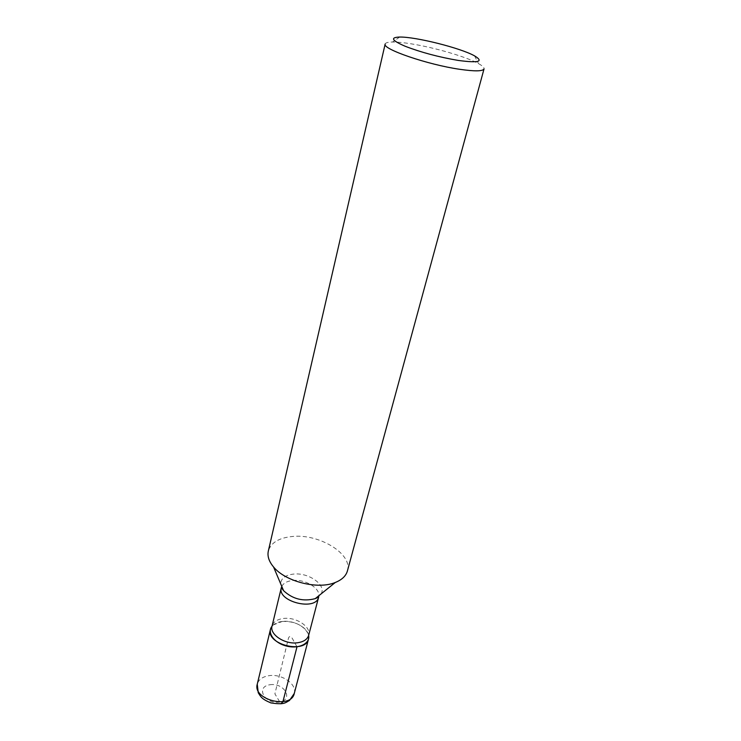 <?xml version="1.0" encoding="UTF-8"?>
<svg xmlns="http://www.w3.org/2000/svg" width="741" height="741" viewBox="0 0 741 741"><rect width="100%" height="100%" fill="white"/><g stroke="black" fill="none" stroke-linecap="round" stroke-linejoin="round"><path stroke-width="0.56" stroke-dasharray="3.71 2.78" d="M347.409 570.931C352.883 554.129 319.519 533.715 292.741 536.447C279.07 537.744 270.937 542.616 268.325 551.063M282.284 621.449C294.677 621.097 303.282 625.172 308.117 633.666L308.627 635.454C307.45 627.321 293.427 619.939 282.284 621.449C277.643 622.023 274.226 623.626 272.012 626.256L273.318 624.922L282.284 621.449M385.163 44.034C385.533 42.737 387.997 42.061 392.535 42.015C397.306 41.996 403.567 42.608 411.329 43.858C434.504 47.507 466.385 56.835 478.491 63.606C482.474 65.801 484.327 67.551 484.04 68.876M297.011 646.782L293.853 641.354C291.593 636.399 289.824 635.259 288.545 637.918L274.892 693.872L280.922 703.82M321.131 593.884C326.624 584.945 308.46 572.228 293.408 574.099C285.359 575.09 281.108 578.295 280.644 583.713M308.117 633.666L308.673 635.296C311.396 626.793 296.002 616.688 283.423 618.476C277.125 619.328 273.336 621.866 272.049 626.099L273.318 624.922M281.775 586.4C283.544 583.065 287.212 581.092 292.769 580.472C304.69 579.036 319.667 587.678 318.862 595.718M270.03 684.73C284.47 682.517 294.057 699.912 279.292 702.135C264.398 704.395 255.293 686.62 270.03 684.73M294.27 693.465C297.206 684.202 281.747 673.523 268.946 675.69C262.536 676.737 258.637 679.562 257.257 684.175M399.677 37.05L392.535 42.015M474.555 55.862L478.491 63.606"/><path stroke-width="1.11" d="M268.325 551.063C267.214 556.185 268.964 561.483 273.559 566.976C285.35 581.629 317.972 589.827 335.284 582.482C341.925 579.814 345.973 575.961 347.409 570.931L484.04 68.876C482.928 71.34 474.824 71.479 459.726 69.302C427.687 64.699 381.911 48.962 385.163 44.034L268.325 551.063M308.627 635.454C310.331 643.54 298.799 649.246 286.508 646.059C274.161 643.058 266.695 632.573 272.012 626.256L270.437 629.424C265.713 644.392 305.616 654.414 308.515 638.992L308.627 635.454M458.133 60.41C478.649 63.17 484.123 61.651 474.555 55.862C460.615 48.008 415.673 36.717 399.677 37.05C389.979 37.411 391.804 40.477 405.16 46.257C421.064 52.37 438.728 57.085 458.133 60.41M280.922 703.82L282.905 701.746L297.011 646.782M280.644 583.713L283.599 590.707C292.695 599.117 303.236 601.766 315.221 598.645L321.131 593.884M273.559 566.976L283.599 590.707L281.302 587.733L272.049 626.099C269.391 634.444 284.942 644.716 297.604 642.753C303.727 641.826 307.413 639.344 308.673 635.296L318.649 597.107C316.009 611.427 276.865 601.59 281.302 587.733L281.775 586.4M318.862 595.718L318.649 597.107L315.221 598.645L335.284 582.482M270.437 629.424L257.257 684.175C252.412 699.782 291.167 709.517 294.27 693.465L308.515 638.992M257.257 684.175L258.248 692.789C260.915 696.818 261.23 698.8 270.835 702.894C284.84 705.08 285.424 702.468 289.49 700.477L294.27 693.465"/></g></svg>
